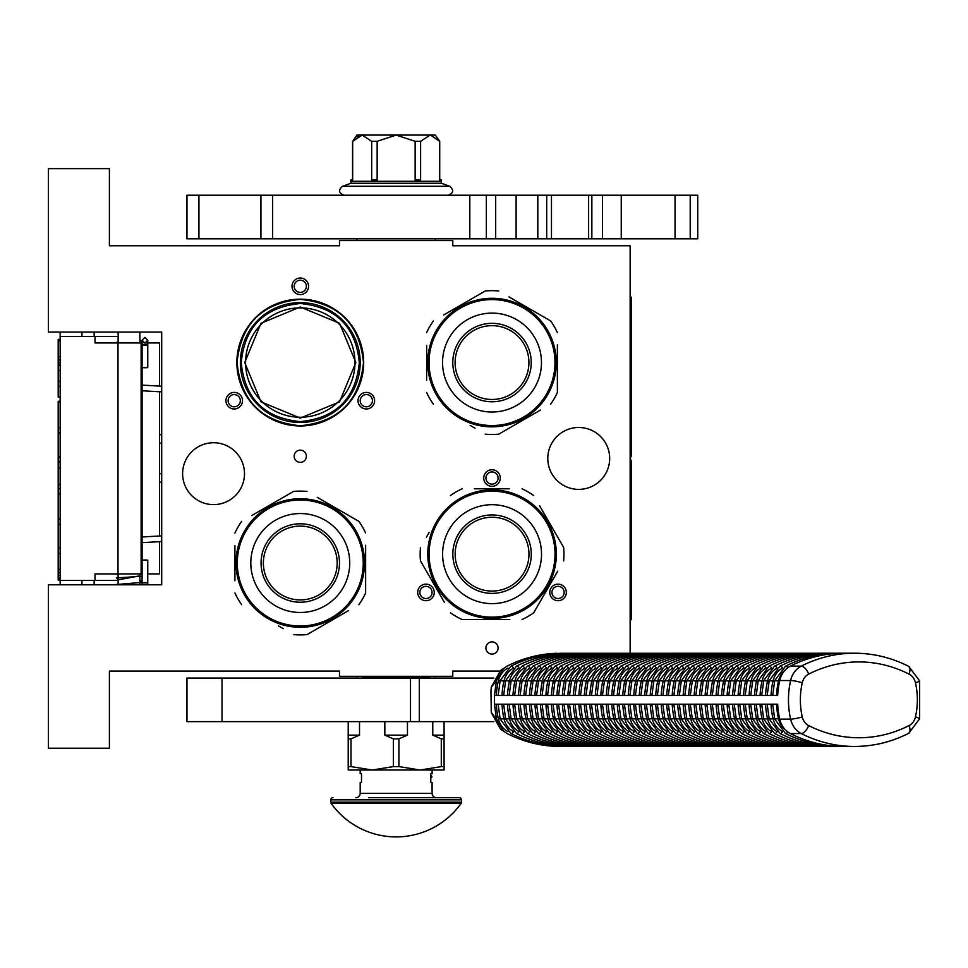 <?xml version="1.0" encoding="UTF-8"?>
<svg xmlns="http://www.w3.org/2000/svg" width="968" height="968" viewBox="0 0 968 968"><rect width="100%" height="100%" fill="white"/><g stroke="black" fill="none" stroke-linecap="round" stroke-linejoin="round"><path stroke-width="1.45" d="M300.274 450.144A6.098 6.098 0 0 0 294.175 456.255A6.098 6.098 0 0 0 300.274 462.353A6.098 6.098 0 0 0 306.372 456.255A6.098 6.098 0 0 0 300.274 450.144M492.01 641.881A6.098 6.098 0 0 0 485.912 647.991A6.098 6.098 0 0 0 492.01 654.09A6.098 6.098 0 0 0 498.109 647.991A6.098 6.098 0 0 0 492.01 641.881M238.37 407.855A8.276 8.276 0 0 0 241.407 396.553A8.276 8.276 0 0 0 230.094 393.516A8.276 8.276 0 0 0 227.056 404.83A8.276 8.276 0 0 0 238.37 407.855M370.454 393.516A8.276 8.276 0 0 0 359.14 396.553A8.276 8.276 0 0 0 362.177 407.855A8.276 8.276 0 0 0 373.491 404.83A8.276 8.276 0 0 0 370.454 393.516M291.997 286.298A8.276 8.276 0 0 0 300.274 294.575A8.276 8.276 0 0 0 308.55 286.298A8.276 8.276 0 0 0 300.274 278.022A8.276 8.276 0 0 0 291.997 286.298M430.107 599.603A8.276 8.276 0 0 0 433.144 588.29A8.276 8.276 0 0 0 421.83 585.253A8.276 8.276 0 0 0 418.793 596.566A8.276 8.276 0 0 0 430.107 599.603M562.19 585.253A8.276 8.276 0 0 0 550.889 588.29A8.276 8.276 0 0 0 553.914 599.603A8.276 8.276 0 0 0 565.227 596.566A8.276 8.276 0 0 0 562.19 585.253M483.734 478.035A8.276 8.276 0 0 0 492.01 486.323A8.276 8.276 0 0 0 500.287 478.035A8.276 8.276 0 0 0 492.01 469.758A8.276 8.276 0 0 0 483.734 478.035M182.613 473.679A30.94 30.94 0 0 0 213.553 504.618A30.94 30.94 0 0 0 244.493 473.679A30.94 30.94 0 0 0 213.553 442.739A30.94 30.94 0 0 0 182.613 473.679M547.791 458.433A30.94 30.94 0 0 0 578.731 489.372A30.94 30.94 0 0 0 609.671 458.433A30.94 30.94 0 0 0 578.731 427.493A30.94 30.94 0 0 0 547.791 458.433M236.87 362.564A63.404 63.404 0 0 1 300.274 299.16A63.404 63.404 0 0 1 363.678 362.564A63.404 63.404 0 0 1 300.274 425.968A63.404 63.404 0 0 1 236.87 362.564M630.144 653.206L630.144 245.775L452.794 245.775L452.794 240.548L339.49 240.548L339.49 245.775L109.408 245.775L109.408 168.638L48.4 168.638L48.4 332.06L161.704 332.06L161.704 584.805L48.4 584.805L48.4 748.216L109.408 748.216L109.408 671.078L339.49 671.078L339.49 676.317L452.794 676.317L452.794 671.078L499.682 671.078M231.183 395.404A6.098 6.098 0 0 1 239.519 397.642A6.098 6.098 0 0 1 237.281 405.967A6.098 6.098 0 0 1 228.944 403.741A6.098 6.098 0 0 1 231.183 395.404M363.266 405.967A6.098 6.098 0 0 1 361.028 397.642A6.098 6.098 0 0 1 369.365 395.404A6.098 6.098 0 0 1 371.603 403.741A6.098 6.098 0 0 1 363.266 405.967M306.372 286.298A6.098 6.098 0 0 1 300.274 292.397A6.098 6.098 0 0 1 294.175 286.298A6.098 6.098 0 0 1 300.274 280.2A6.098 6.098 0 0 1 306.372 286.298M422.919 587.14A6.098 6.098 0 0 1 431.256 589.379A6.098 6.098 0 0 1 429.018 597.716A6.098 6.098 0 0 1 420.681 595.477A6.098 6.098 0 0 1 422.919 587.14M555.003 597.716A6.098 6.098 0 0 1 552.764 589.379A6.098 6.098 0 0 1 561.101 587.14A6.098 6.098 0 0 1 563.34 595.477A6.098 6.098 0 0 1 555.003 597.716M498.109 478.035A6.098 6.098 0 0 1 492.01 484.133A6.098 6.098 0 0 1 485.912 478.035A6.098 6.098 0 0 1 492.01 471.936A6.098 6.098 0 0 1 498.109 478.035M431.22 240.548L399.941 240.548M360.193 362.564A59.919 59.919 0 0 0 300.274 302.645A59.919 59.919 0 0 0 240.354 362.564A59.919 59.919 0 0 0 300.274 422.484A59.919 59.919 0 0 0 360.193 362.564L360.193 361.996M274.138 308.647L269.721 311.018M241.226 362.564C244.722 326.7 264.409 307.013 300.274 303.516C336.138 307.013 355.825 326.7 359.322 362.564C355.825 398.429 336.138 418.103 300.274 421.612C264.409 418.103 244.722 398.429 241.226 362.564M245.582 362.564A54.692 54.692 0 0 0 300.274 417.244A54.692 54.692 0 0 0 354.966 362.564A54.692 54.692 180 0 0 300.274 307.872A54.692 54.692 180 0 0 245.582 362.564M355.837 362.564L339.562 323.276L300.274 307.001L260.985 323.276L244.71 362.564L260.985 401.841L300.274 418.115L339.562 401.841L355.837 362.564M300.274 299.378C338.655 303.117 359.709 324.183 363.46 362.564C359.709 400.934 338.655 422 300.274 425.751C261.892 422 240.838 400.934 237.087 362.564C240.838 324.183 261.892 303.117 300.274 299.378M312.495 421.213L300.274 422.484M288.053 303.904L300.274 302.645M118.12 584.805L118.12 573.903M118.12 342.95L118.12 332.06M139.912 584.805L139.912 573.903M139.912 342.95L139.912 332.06M161.704 481.846A8.712 8.712 0 0 1 159.526 482.354M161.704 435.007A8.712 8.712 0 0 0 159.526 434.511M159.526 541.656L159.526 573.903L147.753 573.903M142.09 573.903L95.021 573.903L95.021 580.449L60.161 580.449L60.161 584.805L60.161 580.014L58.201 580.014L58.201 401.296L60.161 401.296L60.161 397.098L58.201 397.098L58.201 339.332L60.161 339.332L60.161 332.06L60.161 580.449M159.526 535.982L159.526 391.774M159.526 386.099L159.526 342.95L144.087 342.95M94.15 336.416L94.15 332.06M94.15 584.805L94.15 580.449M118.12 336.416L60.161 336.416M118.12 580.449L95.021 580.449M95.021 336.416L95.021 342.95L117.987 342.95L117.987 573.903M141.122 573.903L141.122 342.95L117.987 342.95M60.161 365.287L58.201 365.287M60.161 340.772L58.201 340.772M60.161 356.672L58.201 356.672M60.161 359.987L58.201 359.987M60.161 362.637L58.201 362.637M60.161 364.634L58.201 364.634M60.161 386.498L58.201 386.498M60.161 370.599L58.201 370.599M60.161 381.198L58.201 381.198M60.161 427.59L58.201 427.59M60.161 402.41L58.201 402.41M60.161 432.89L58.201 432.89M60.161 456.751L58.201 456.751M60.161 462.051L58.201 462.051M60.161 468.016L58.201 468.016M60.161 484.581L58.201 484.581M60.161 488.562L58.201 488.562M60.161 519.042L58.201 519.042M60.161 493.861L58.201 493.861M60.161 524.354L58.201 524.354M60.161 548.203L58.201 548.203M60.161 569.414L58.201 569.414M60.161 572.729L58.201 572.729M60.161 575.379L58.201 575.379M60.161 578.029L58.201 578.029M60.161 579.36L58.201 579.36M60.161 553.502L58.201 553.502M58.201 461.603L60.161 461.603M144.922 367.429C148.576 367.537 148.576 367.646 144.922 367.755C141.267 367.646 141.267 367.537 144.922 367.429C148.576 367.537 148.576 367.646 144.922 367.755C141.267 367.646 141.267 367.537 144.922 367.429M142.09 340.675L139.912 340.869M118.12 342.236L112.651 342.95M144.922 560.327C148.576 560.218 148.576 560.109 144.922 560C141.267 560.109 141.267 560.218 144.922 560.327C148.576 560.218 148.576 560.109 144.922 560C141.267 560.109 141.267 560.218 144.922 560.327M142.09 581.429L139.912 581.236M118.12 579.856L139.912 575.803M118.12 574.399L114.66 573.903M112.651 584.805L142.09 582.397M142.09 581.078L139.912 580.897M118.12 579.554L116.341 577.92L142.09 576.275M142.09 574.762L139.912 574.593M363.242 563.013A62.968 62.968 0 0 0 300.274 500.045A62.968 62.968 0 0 0 237.305 563.013A62.968 62.968 0 0 0 300.274 625.981A62.968 62.968 0 0 0 363.242 563.013M364.549 563.013A64.275 64.275 0 0 0 300.274 498.738A64.275 64.275 0 0 0 235.998 563.013A64.275 64.275 0 0 0 300.274 627.288A64.275 64.275 0 0 0 364.549 563.013M234.909 545.746L234.909 580.764M234.909 575.718L234.909 569.075M278.457 625.897L283.285 628.68M343.821 613.349L307.013 634.597A71.898 71.898 0 0 1 293.534 634.597M307.013 634.597L348.649 610.566M365.638 580.28L365.638 592.973A71.898 71.898 0 0 1 358.898 604.649M365.638 592.973L365.638 545.262M365.638 550.308L365.638 556.951M365.638 533.053A71.898 71.898 0 0 0 358.898 521.377L317.262 497.346M322.09 500.129L358.898 521.377M307.013 491.429A71.898 71.898 0 0 0 293.534 491.429L251.898 515.46M256.726 512.677L293.534 491.429M241.649 521.377A71.898 71.898 0 0 0 234.909 533.053M241.649 604.649A71.898 71.898 0 0 1 234.909 592.973M361.33 542.939L360.919 541.717M362.262 546L361.56 543.641M361.294 542.818L360.774 541.293M363.847 553.502L363.544 551.699A64.275 64.275 0 0 0 363.242 550.102L362.891 548.481A64.275 64.275 0 0 0 360.895 541.632M363.569 551.833L363.423 551.01M362.988 548.953A64.275 64.275 0 0 1 363.242 550.102L362.891 548.481M355.595 530.295L355.462 530.065A64.275 64.275 0 0 1 355.595 530.295L355.934 530.875L355.595 530.295M360.423 540.338L360.169 539.696M359.721 538.583A64.275 64.275 0 0 0 358.015 534.784M351.251 523.87A64.275 64.275 0 0 0 350.247 522.587M341.087 513.355L340.252 512.689L341.087 513.355M337.409 510.547L339.32 511.963L337.409 510.547L336.912 511.261M355.934 530.875L356.406 531.686A64.275 64.275 0 0 0 356.272 531.456L355.934 530.875M345.394 517.239A64.275 64.275 0 0 0 344.62 516.476L344.414 516.295M363.557 551.772L363.774 553.103M300.274 599.918A36.905 36.905 0 0 0 337.179 563.013A36.905 36.905 0 0 0 300.274 526.108A36.905 36.905 0 0 0 263.369 563.013A36.905 36.905 0 0 0 300.274 599.918M300.274 602.229A39.216 39.216 0 0 1 261.058 563.013A39.216 39.216 0 0 1 300.274 523.797A39.216 39.216 0 0 1 339.49 563.013A39.216 39.216 0 0 1 300.274 602.229M300.274 612.478A49.465 49.465 0 0 0 349.738 563.013A49.465 49.465 0 0 0 300.274 513.548A49.465 49.465 0 0 0 250.809 563.013A49.465 49.465 0 0 0 300.274 612.478M554.979 362.564A62.968 62.968 0 0 0 492.01 299.596A62.968 62.968 0 0 0 429.042 362.564A62.968 62.968 0 0 0 492.01 425.533A62.968 62.968 0 0 0 554.979 362.564M556.285 362.564A64.275 64.275 0 0 0 492.01 298.289A64.275 64.275 0 0 0 427.735 362.564A64.275 64.275 0 0 0 492.01 426.84A64.275 64.275 0 0 0 556.285 362.564M426.646 345.298L426.646 380.315M426.646 375.257L426.646 368.614M470.194 425.436L475.022 428.231M535.558 412.9L498.75 434.148A71.898 71.898 0 0 1 485.271 434.148M498.75 434.148L540.386 410.105M557.374 379.819L557.374 392.512A71.898 71.898 0 0 1 550.635 404.188M557.374 392.512L557.374 344.802M557.374 349.859L557.374 356.502M557.374 332.605A71.898 71.898 0 0 0 550.635 320.928L508.999 296.898M513.839 299.681L550.635 320.928M498.75 290.981A71.898 71.898 0 0 0 485.271 290.981L443.634 315.011M448.462 312.216L485.271 290.981M433.386 320.928A71.898 71.898 0 0 0 426.646 332.605M433.386 404.188A71.898 71.898 0 0 1 426.646 392.512M553.079 342.49L552.655 341.268M553.539 343.967L553.297 343.192M553.03 342.357L552.51 340.845M553.999 345.552L553.551 344.003M555.293 351.324L555.523 352.642A64.275 64.275 0 0 0 555.487 352.461M555.584 353.054L555.281 351.251A64.275 64.275 0 0 0 554.979 349.654L554.628 348.032A64.275 64.275 0 0 0 552.631 341.184M555.305 351.372L555.16 350.549M554.991 349.702L554.628 348.032M554.979 349.654A64.275 64.275 0 0 0 554.724 348.504M546.375 328.273L546.739 328.854L546.375 328.273A64.275 64.275 0 0 0 536.357 316.028L536.151 315.834M547.331 329.834L547.198 329.616A64.275 64.275 0 0 1 547.331 329.834L547.67 330.427L547.331 329.834M552.159 339.889L551.905 339.248M551.457 338.122A64.275 64.275 0 0 0 549.751 334.323M542.987 323.421A64.275 64.275 0 0 0 541.983 322.138M532.823 312.906L531.989 312.228L532.823 312.906M529.145 310.099L531.069 311.502L529.145 310.099L528.649 310.813M547.67 330.427L548.142 331.238A64.275 64.275 0 0 0 548.009 331.008L547.67 330.427M492.01 399.469A36.905 36.905 0 0 0 528.915 362.564A36.905 36.905 0 0 0 492.01 325.659A36.905 36.905 0 0 0 455.105 362.564A36.905 36.905 0 0 0 492.01 399.469M492.01 401.781A39.216 39.216 0 0 1 452.794 362.564A39.216 39.216 0 0 1 492.01 323.336A39.216 39.216 0 0 1 531.226 362.564A39.216 39.216 0 0 1 492.01 401.781M492.01 412.017A49.465 49.465 0 0 0 541.475 362.564A49.465 49.465 0 0 0 492.01 313.1A49.465 49.465 0 0 0 442.558 362.564A49.465 49.465 0 0 0 492.01 412.017M492.059 617.136A62.968 62.968 0 0 0 555.027 554.168A62.968 62.968 0 0 0 492.059 491.199A62.968 62.968 0 0 0 429.09 554.168A62.968 62.968 0 0 0 492.059 617.136M492.059 618.443A64.275 64.275 0 0 0 556.334 554.168A64.275 64.275 0 0 0 492.059 489.893A64.275 64.275 0 0 0 427.783 554.168A64.275 64.275 0 0 0 492.059 618.443M509.325 488.804L474.308 488.804M479.354 488.804L486.009 488.804M429.187 532.339L426.392 537.179M441.723 597.704L420.475 560.908A71.898 71.898 0 0 1 420.475 547.428M420.475 560.908L444.518 602.544M474.804 619.532L462.111 619.532A71.898 71.898 0 0 1 450.435 612.792M462.111 619.532L509.821 619.532M504.764 619.532L498.121 619.532M522.018 619.532A71.898 71.898 0 0 0 533.695 612.792L557.725 571.156M554.942 575.984L533.695 612.792M563.642 560.908A71.898 71.898 0 0 0 563.642 547.428L539.612 505.792M542.395 510.62L563.642 547.428M533.695 495.543A71.898 71.898 0 0 0 522.018 488.804M450.435 495.543A71.898 71.898 0 0 1 462.111 488.804M512.132 615.224L513.355 614.813M510.656 615.696L511.431 615.454M512.266 615.188L513.778 614.656M509.071 616.144L510.608 615.708M501.569 617.729L503.372 617.439A64.275 64.275 0 0 0 504.969 617.136L506.591 616.773A64.275 64.275 0 0 0 513.439 614.777M503.251 617.463L504.074 617.306M504.921 617.136L506.591 616.773M504.969 617.136A64.275 64.275 0 0 0 506.119 616.882M526.35 608.533L525.769 608.896L526.35 608.533A64.275 64.275 0 0 0 538.595 598.502L538.777 598.309M524.777 609.489L525.007 609.356A64.275 64.275 0 0 1 524.777 609.489L524.196 609.828L524.777 609.489M514.734 614.305L515.375 614.063M541.717 594.981L542.395 594.146L541.717 594.981M544.524 591.303L543.109 593.215L544.524 591.303L543.81 590.795M524.196 609.828L523.385 610.288A64.275 64.275 0 0 0 523.615 610.167L524.196 609.828M503.299 617.451L501.981 617.669M455.154 554.168A36.905 36.905 0 0 0 492.059 591.073A36.905 36.905 0 0 0 528.964 554.168A36.905 36.905 0 0 0 492.059 517.263A36.905 36.905 0 0 0 455.154 554.168M452.842 554.168A39.216 39.216 0 0 1 492.059 514.952A39.216 39.216 0 0 1 531.287 554.168A39.216 39.216 0 0 1 492.059 593.384A39.216 39.216 0 0 1 452.842 554.168M442.606 554.168A49.465 49.465 0 0 0 492.059 603.621A49.465 49.465 0 0 0 541.523 554.168A49.465 49.465 0 0 0 492.059 504.703A49.465 49.465 0 0 0 442.606 554.168M222.035 721.632L222.035 678.06L186.969 678.06L186.969 721.632L493.825 721.632M419.301 721.632L419.301 678.06L493.825 678.06M419.301 678.06L222.035 678.06M356.926 238.806L356.926 240.548M435.358 238.806L435.358 240.548M435.358 676.317L435.358 678.06M356.926 676.317L356.926 678.06M835.832 746.207L839.837 746.401A152.883 132.398 90 0 1 790.384 733.562L801.274 733.562A152.883 132.398 90 0 0 854.502 746.461L560.375 746.401M556.588 653.485L556.588 653.279C539.394 653.872 522.914 658.155 507.135 666.105L503.65 668.416L496.475 680.54L491.284 687.195L490.957 691.128L491.272 712.484L500.516 729.134L503.662 731.264L496.463 719.127L491.272 712.484M561.367 653.533L854.502 653.206A152.883 132.398 90 0 0 801.286 666.105A21.792 18.864 90 0 0 790.614 680.54A76.254 66.042 90 0 0 790.614 719.127A21.792 18.864 90 0 0 801.274 733.562A8.712 3.993 116.9 0 0 808.667 725.589A144.172 124.848 90 0 0 909.061 725.589A8.712 3.993 63.1 0 1 908.637 733.357L919.6 718.849L919.6 680.819L908.637 666.311C891.419 657.635 873.366 653.267 854.502 653.206M503.662 731.264L507.135 733.562C522.901 741.524 539.394 745.796 556.588 746.401L556.588 746.207M503.65 668.416L500.504 670.558L491.284 687.195M496.475 680.54L494.43 695.484L777.679 695.484A76.254 66.042 90 0 1 779.724 680.54A21.792 18.864 -90 0 1 790.384 666.105L801.286 666.105A8.712 3.993 -116.9 0 1 808.679 674.091A13.068 11.326 90 0 0 802.278 682.742A67.542 58.491 90 0 0 802.266 716.925A13.068 11.326 90 0 0 808.667 725.589M496.318 695.484A74.076 64.154 -90 0 1 498.302 681.097A19.614 16.976 -90 0 1 507.897 668.101A150.706 130.511 -90 0 1 507.97 668.065M513.512 668.017A3.231 1.476 -116.9 0 0 510.947 666.178C526.798 658.18 543.387 653.884 560.702 653.279L839.837 653.267A152.883 132.398 90 0 0 790.384 666.105M837.32 653.267L839.837 653.267M830.411 746.159L834.9 746.401M824.918 746.159L829.407 746.401M819.424 746.159L823.925 746.401M813.931 746.159L818.432 746.401M808.437 746.159L812.938 746.401M802.956 746.159L807.445 746.401M797.463 746.159L801.952 746.401M791.969 746.159L796.47 746.401M786.476 746.159L790.977 746.401M780.995 746.159L785.484 746.401M775.501 746.159L779.99 746.401M770.008 746.159L774.509 746.401M764.514 746.159L769.015 746.401M759.021 746.159L763.522 746.401M753.54 746.159L758.029 746.401M748.046 746.159L752.535 746.401M742.553 746.159L747.054 746.401M737.059 746.159L741.561 746.401M731.578 746.159L736.067 746.401M726.085 746.159L730.574 746.401M720.591 746.159L725.092 746.401M715.098 746.159L719.599 746.401M709.605 746.159L714.106 746.401M704.123 746.159L708.612 746.401M698.63 746.159L703.119 746.401M693.136 746.159L697.638 746.401M687.643 746.159L692.144 746.401M682.162 746.159L686.651 746.401M676.668 746.159L681.157 746.401M671.175 746.159L675.676 746.401M665.681 746.159L670.183 746.401M660.2 746.159L664.689 746.401M654.707 746.159L659.196 746.401M649.213 746.159L653.715 746.401M643.72 746.159L648.221 746.401M638.227 746.159L642.728 746.401M632.745 746.159L637.234 746.401M627.252 746.159L631.741 746.401M621.759 746.159L626.26 746.401M616.265 746.159L620.766 746.401M610.784 746.159L615.273 746.401M605.29 746.159L609.779 746.401M599.797 746.159L604.298 746.401M594.304 746.159L598.805 746.401M588.81 746.159L593.311 746.401M583.329 746.159L587.818 746.401M577.836 746.159L582.325 746.401M572.342 746.159L576.843 746.401M566.849 746.159L571.35 746.401M561.367 746.159L565.856 746.401M507.97 731.614A150.706 130.511 -90 0 1 507.897 731.59A19.614 16.976 -90 0 1 498.302 718.595A74.076 64.154 -90 0 1 496.318 704.196M494.43 695.484L494.43 704.196L496.463 719.127M498.568 695.484L501.981 695.484A74.076 64.154 90 0 1 503.965 681.097L500.166 680.649L498.133 695.484M566.849 653.533L566.195 653.279C548.88 653.884 532.291 658.18 516.44 666.178L505.659 680.649L503.626 695.484M572.342 653.533L571.689 653.279C554.361 653.884 537.784 658.18 521.921 666.178L511.152 680.649L509.12 695.484M577.836 653.533L577.17 653.279C559.855 653.884 543.266 658.18 527.415 666.178L516.634 680.649L514.613 695.484M583.329 653.533L582.663 653.279C565.348 653.884 548.759 658.18 532.908 666.178L522.127 680.649L520.094 695.484M588.81 653.533L588.157 653.279C570.842 653.884 554.253 658.18 538.402 666.178L527.62 680.649L525.588 695.484M594.304 653.533L593.65 653.279C576.323 653.884 559.746 658.18 543.895 666.178L533.114 680.649L531.081 695.484M599.797 653.533L599.131 653.279C581.816 653.884 565.227 658.18 549.376 666.178L538.607 680.649L536.574 695.484M605.29 653.533L604.625 653.279C587.31 653.884 570.721 658.18 554.87 666.178L544.089 680.649L542.068 695.484M610.784 653.533L610.118 653.279C592.803 653.884 576.214 658.18 560.363 666.178L549.582 680.649L547.549 695.484M616.265 653.533L615.612 653.279C598.297 653.884 581.707 658.18 565.856 666.178L555.075 680.649L553.043 695.484M621.759 653.533L621.105 653.279C603.778 653.884 587.201 658.18 571.338 666.178L560.569 680.649L558.536 695.484M627.252 653.533L626.586 653.279C609.271 653.884 592.682 658.18 576.831 666.178L566.05 680.649L564.029 695.484M632.745 653.533L632.08 653.279C614.765 653.884 598.176 658.18 582.325 666.178L571.543 680.649L569.511 695.484M638.227 653.533L637.573 653.279C620.258 653.884 603.669 658.18 587.818 666.178L577.037 680.649L575.004 695.484M643.72 653.533L643.067 653.279C625.739 653.884 609.162 658.18 593.299 666.178L582.53 680.649L580.497 695.484M649.213 653.533L648.548 653.279C631.233 653.884 614.644 658.18 598.793 666.178L588.024 680.649L585.991 695.484M654.707 653.533L654.041 653.279C636.726 653.884 620.137 658.18 604.286 666.178L593.505 680.649L591.472 695.484M660.2 653.533L659.535 653.279C642.22 653.884 625.63 658.18 609.779 666.178L598.998 680.649L596.966 695.484M665.681 653.533L665.028 653.279C647.701 653.884 631.124 658.18 615.273 666.178L604.492 680.649L602.459 695.484M671.175 653.533L670.521 653.279C653.194 653.884 636.617 658.18 620.754 666.178L609.985 680.649L607.952 695.484M676.668 653.533L676.003 653.279C658.688 653.884 642.099 658.18 626.248 666.178L615.466 680.649L613.446 695.484M682.162 653.533L681.496 653.279C664.181 653.884 647.592 658.18 631.741 666.178L620.96 680.649L618.927 695.484M687.643 653.533L686.99 653.279C669.675 653.884 653.085 658.18 637.234 666.178L626.453 680.649L624.42 695.484M693.136 653.533L692.483 653.279C675.156 653.884 658.579 658.18 642.716 666.178L631.947 680.649L629.914 695.484M698.63 653.533L697.964 653.279C680.649 653.884 664.06 658.18 648.209 666.178L637.44 680.649L635.407 695.484M704.123 653.533L703.458 653.279C686.143 653.884 669.553 658.18 653.702 666.178L642.921 680.649L640.889 695.484M709.617 653.533L708.951 653.279C691.636 653.884 675.047 658.18 659.196 666.178L648.415 680.649L646.382 695.484M715.098 653.533L714.445 653.279C697.117 653.884 680.54 658.18 664.689 666.178L653.908 680.649L651.875 695.484M720.591 653.533L719.926 653.279C702.611 653.884 686.022 658.18 670.171 666.178L659.402 680.649L657.369 695.484M726.085 653.533L725.419 653.279C708.104 653.884 691.515 658.18 675.664 666.178L664.883 680.649L662.862 695.484M731.578 653.533L730.913 653.279C713.597 653.884 697.008 658.18 681.157 666.178L670.376 680.649L668.344 695.484M737.059 653.533L736.406 653.279C719.091 653.884 702.502 658.18 686.651 666.178L675.87 680.649L673.837 695.484M742.553 653.533L741.899 653.279C724.572 653.884 707.995 658.18 692.132 666.178L681.363 680.649L679.33 695.484M748.046 653.533L747.381 653.279C730.066 653.884 713.476 658.18 697.625 666.178L686.844 680.649L684.824 695.484M753.54 653.533L752.874 653.279C735.559 653.884 718.97 658.18 703.119 666.178L692.338 680.649L690.305 695.484M759.021 653.533L758.367 653.279C741.052 653.884 724.463 658.18 708.612 666.178L697.831 680.649L695.798 695.484M764.514 653.533L763.861 653.279C746.534 653.884 729.957 658.18 714.106 666.178L703.325 680.649L701.292 695.484M770.008 653.533L769.342 653.279C752.027 653.884 735.438 658.18 719.587 666.178L708.818 680.649L706.785 695.484M775.501 653.533L774.836 653.279C757.52 653.884 740.931 658.18 725.08 666.178L714.299 680.649L712.279 695.484M780.995 653.533L780.329 653.279C763.014 653.884 746.425 658.18 730.574 666.178L719.793 680.649L717.76 695.484M786.476 653.533L785.822 653.279C768.507 653.884 751.918 658.18 736.067 666.178L725.286 680.649L723.253 695.484M791.969 653.533L791.316 653.279C773.989 653.884 757.412 658.18 741.548 666.178L730.779 680.649L728.747 695.484M797.463 653.533L796.797 653.279C779.482 653.884 762.893 658.18 747.042 666.178L736.261 680.649L734.24 695.484M802.956 653.533L802.29 653.279C784.975 653.884 768.386 658.18 752.535 666.178L741.754 680.649L739.721 695.484M808.437 653.533L807.784 653.279C790.469 653.884 773.88 658.18 758.029 666.178L747.248 680.649L745.215 695.484M813.931 653.533L813.277 653.279C795.95 653.884 779.373 658.18 763.51 666.178L752.741 680.649L750.708 695.484M819.424 653.533L818.759 653.279C801.443 653.884 784.854 658.18 769.003 666.178L758.234 680.649L756.202 695.484M824.918 653.533L824.252 653.279C806.937 653.884 790.348 658.18 774.497 666.178L763.716 680.649L761.683 695.484M830.411 653.533L829.745 653.279C812.43 653.884 795.841 658.18 779.99 666.178L769.209 680.649L767.176 695.484M835.82 653.473L835.239 653.279C817.912 653.884 801.335 658.18 785.484 666.178L774.702 680.649L772.67 695.484M790.384 733.562A21.792 18.864 -90 0 1 779.712 719.127L790.614 719.127A8.712 1.101 167.2 0 0 802.266 716.925M494.43 704.196L777.679 704.196A76.254 66.042 90 0 0 779.712 719.127M498.568 704.196L501.981 704.196A74.076 64.154 90 0 0 503.965 718.595A19.614 16.976 90 0 0 513.113 731.348M513.113 668.344A19.614 16.976 90 0 0 503.965 681.097L505.562 681.097M785.363 669.856A19.614 16.976 90 0 0 778.49 681.097A74.076 64.154 90 0 0 776.517 695.484L777.679 695.484M773.105 695.484L776.517 695.484M777.679 704.196L773.105 704.196M776.517 704.196A74.076 64.154 90 0 0 778.49 718.595A19.614 16.976 90 0 0 785.399 729.872M762.119 695.484L765.531 695.484A74.076 64.154 90 0 1 767.515 681.097L763.716 680.649M767.612 695.484L771.024 695.484A74.076 64.154 90 0 1 773.009 681.097L769.209 680.649M756.625 695.484L760.049 695.484A74.076 64.154 90 0 1 762.022 681.097L758.234 680.649M751.144 695.484L754.556 695.484A74.076 64.154 90 0 1 756.528 681.097L752.741 680.649M745.65 695.484L749.063 695.484A74.076 64.154 90 0 1 751.047 681.097L747.248 680.649M740.157 695.484L743.569 695.484A74.076 64.154 90 0 1 745.554 681.097L741.754 680.649M734.664 695.484L738.088 695.484A74.076 64.154 90 0 1 740.06 681.097L736.261 680.649M729.17 695.484L732.595 695.484A74.076 64.154 90 0 1 734.567 681.097L730.779 680.649M723.689 695.484L727.101 695.484A74.076 64.154 90 0 1 729.073 681.097L725.286 680.649M718.195 695.484L721.608 695.484A74.076 64.154 90 0 1 723.592 681.097L719.793 680.649M712.702 695.484L716.114 695.484A74.076 64.154 90 0 1 718.099 681.097L714.299 680.649M707.209 695.484L710.633 695.484A74.076 64.154 90 0 1 712.605 681.097L708.818 680.649M701.727 695.484L705.14 695.484A74.076 64.154 90 0 1 707.112 681.097L703.325 680.649M696.234 695.484L699.646 695.484A74.076 64.154 90 0 1 701.631 681.097L697.831 680.649M690.741 695.484L694.153 695.484A74.076 64.154 90 0 1 696.137 681.097L692.338 680.649M685.247 695.484L688.671 695.484A74.076 64.154 90 0 1 690.644 681.097L686.844 680.649M679.766 695.484L683.178 695.484A74.076 64.154 90 0 1 685.15 681.097L681.363 680.649M674.273 695.484L677.685 695.484A74.076 64.154 90 0 1 679.657 681.097L675.87 680.649M668.779 695.484L672.191 695.484A74.076 64.154 90 0 1 674.176 681.097L670.376 680.649M663.286 695.484L666.698 695.484A74.076 64.154 90 0 1 668.682 681.097L664.883 680.649M657.792 695.484L661.217 695.484A74.076 64.154 90 0 1 663.189 681.097L659.402 680.649M652.311 695.484L655.723 695.484A74.076 64.154 90 0 1 657.695 681.097L653.908 680.649M646.818 695.484L650.23 695.484A74.076 64.154 90 0 1 652.214 681.097L648.415 680.649M641.324 695.484L644.736 695.484A74.076 64.154 90 0 1 646.721 681.097L642.921 680.649M635.831 695.484L639.255 695.484A74.076 64.154 90 0 1 641.227 681.097L637.44 680.649M630.35 695.484L633.762 695.484A74.076 64.154 90 0 1 635.734 681.097L631.947 680.649M624.856 695.484L628.268 695.484A74.076 64.154 90 0 1 630.241 681.097L626.453 680.649M619.363 695.484L622.775 695.484A74.076 64.154 90 0 1 624.759 681.097L620.96 680.649M613.869 695.484L617.281 695.484A74.076 64.154 90 0 1 619.266 681.097L615.466 680.649M608.376 695.484L611.8 695.484A74.076 64.154 90 0 1 613.773 681.097L609.985 680.649M602.895 695.484L606.307 695.484A74.076 64.154 90 0 1 608.279 681.097L604.492 680.649M597.401 695.484L600.813 695.484A74.076 64.154 90 0 1 602.798 681.097L598.998 680.649M591.908 695.484L595.32 695.484A74.076 64.154 90 0 1 597.304 681.097L593.505 680.649M586.414 695.484L589.839 695.484A74.076 64.154 90 0 1 591.811 681.097L588.024 680.649M580.933 695.484L584.345 695.484A74.076 64.154 90 0 1 586.318 681.097L582.53 680.649M575.44 695.484L578.852 695.484A74.076 64.154 90 0 1 580.836 681.097L577.037 680.649M569.946 695.484L573.359 695.484A74.076 64.154 90 0 1 575.343 681.097L571.543 680.649M564.453 695.484L567.877 695.484A74.076 64.154 90 0 1 569.849 681.097L566.05 680.649M558.959 695.484L562.384 695.484A74.076 64.154 90 0 1 564.356 681.097L560.569 680.649M553.478 695.484L556.89 695.484A74.076 64.154 90 0 1 558.863 681.097L555.075 680.649M547.985 695.484L551.397 695.484A74.076 64.154 90 0 1 553.381 681.097L549.582 680.649M542.491 695.484L545.904 695.484A74.076 64.154 90 0 1 547.888 681.097L544.089 680.649M536.998 695.484L540.422 695.484A74.076 64.154 90 0 1 542.395 681.097L538.607 680.649M531.517 695.484L534.929 695.484A74.076 64.154 90 0 1 536.901 681.097L533.114 680.649M526.023 695.484L529.436 695.484A74.076 64.154 90 0 1 531.42 681.097L527.62 680.649M520.53 695.484L523.942 695.484A74.076 64.154 90 0 1 525.926 681.097L522.127 680.649M515.036 695.484L518.461 695.484A74.076 64.154 90 0 1 520.433 681.097L516.634 680.649M509.555 695.484L512.967 695.484A74.076 64.154 90 0 1 514.94 681.097L511.152 680.649M504.062 695.484L507.474 695.484A74.076 64.154 90 0 1 509.446 681.097L505.659 680.649M504.062 704.196L504.425 704.196A74.076 64.154 90 0 0 504.425 704.208L507.474 704.196A74.076 64.154 90 0 0 509.446 718.595A19.614 16.976 90 0 0 518.606 731.348M509.555 704.196L509.918 704.196A74.076 64.154 90 0 0 509.918 704.208L512.967 704.196A74.076 64.154 90 0 0 514.94 718.595A19.614 16.976 90 0 0 524.087 731.348M515.036 704.196L515.399 704.196A74.076 64.154 90 0 0 515.399 704.208L518.461 704.196A74.076 64.154 90 0 0 520.433 718.595A19.614 16.976 90 0 0 529.581 731.348M520.53 704.196L520.893 704.196A74.076 64.154 90 0 0 520.893 704.208L523.942 704.196A74.076 64.154 90 0 0 525.926 718.595A19.614 16.976 90 0 0 535.074 731.348M526.023 704.196L526.386 704.196A74.076 64.154 90 0 0 526.386 704.208L529.436 704.196A74.076 64.154 90 0 0 531.42 718.595A19.614 16.976 90 0 0 540.567 731.348M531.517 704.196L531.88 704.196A74.076 64.154 90 0 0 531.88 704.208L534.929 704.196A74.076 64.154 90 0 0 536.901 718.595A19.614 16.976 90 0 0 546.049 731.348M536.998 704.196L537.373 704.196A74.076 64.154 90 0 0 537.373 704.208L540.422 704.196A74.076 64.154 90 0 0 542.395 718.595A19.614 16.976 90 0 0 551.542 731.348M542.491 704.196L542.854 704.196A74.076 64.154 90 0 0 542.854 704.208L545.904 704.196A74.076 64.154 90 0 0 547.888 718.595A19.614 16.976 90 0 0 557.036 731.348M547.985 704.196L548.348 704.196A74.076 64.154 90 0 0 548.348 704.208L551.397 704.196A74.076 64.154 90 0 0 553.381 718.595A19.614 16.976 90 0 0 562.529 731.348M553.478 704.196L553.841 704.196A74.076 64.154 90 0 0 553.841 704.208L556.89 704.196A74.076 64.154 90 0 0 558.863 718.595A19.614 16.976 90 0 0 568.022 731.348M558.972 704.196L559.335 704.196A74.076 64.154 90 0 0 559.335 704.208L562.384 704.196A74.076 64.154 90 0 0 564.356 718.595A19.614 16.976 90 0 0 573.504 731.348M564.453 704.196L564.816 704.196A74.076 64.154 90 0 0 564.816 704.208L567.877 704.196A74.076 64.154 90 0 0 569.849 718.595A19.614 16.976 90 0 0 578.997 731.348M569.946 704.196L570.309 704.196A74.076 64.154 90 0 0 570.309 704.208L573.359 704.196A74.076 64.154 90 0 0 575.343 718.595A19.614 16.976 90 0 0 584.49 731.348M575.44 704.196L575.803 704.196A74.076 64.154 90 0 0 575.803 704.208L578.852 704.196A74.076 64.154 90 0 0 580.836 718.595A19.614 16.976 90 0 0 589.984 731.348M580.933 704.196L581.296 704.196A74.076 64.154 90 0 0 581.296 704.208L584.345 704.196A74.076 64.154 90 0 0 586.318 718.595A19.614 16.976 90 0 0 595.465 731.348M586.414 704.196L586.789 704.196A74.076 64.154 90 0 0 586.789 704.208L589.839 704.196A74.076 64.154 90 0 0 591.811 718.595A19.614 16.976 90 0 0 600.959 731.348M591.908 704.196L592.271 704.196A74.076 64.154 90 0 0 592.271 704.208L595.32 704.196A74.076 64.154 90 0 0 597.304 718.595A19.614 16.976 90 0 0 606.452 731.348M597.401 704.196L597.764 704.196A74.076 64.154 90 0 0 597.764 704.208L600.813 704.196A74.076 64.154 90 0 0 602.798 718.595A19.614 16.976 90 0 0 611.945 731.348M602.895 704.196L603.258 704.196A74.076 64.154 90 0 0 603.258 704.208L606.307 704.196A74.076 64.154 90 0 0 608.279 718.595A19.614 16.976 90 0 0 617.439 731.348M608.388 704.196L608.751 704.196A74.076 64.154 90 0 0 608.751 704.208L611.8 704.196A74.076 64.154 90 0 0 613.773 718.595A19.614 16.976 90 0 0 622.92 731.348M613.869 704.196L614.232 704.196A74.076 64.154 90 0 0 614.232 704.208L617.281 704.196A74.076 64.154 90 0 0 619.266 718.595A19.614 16.976 90 0 0 628.413 731.348M619.363 704.196L619.726 704.196A74.076 64.154 90 0 0 619.726 704.208L622.775 704.196A74.076 64.154 90 0 0 624.759 718.595A19.614 16.976 90 0 0 633.907 731.348M624.856 704.196L625.219 704.196A74.076 64.154 90 0 0 625.219 704.208L628.268 704.196A74.076 64.154 90 0 0 630.241 718.595A19.614 16.976 90 0 0 639.4 731.348M630.35 704.196L630.712 704.196A74.076 64.154 90 0 0 630.712 704.208L633.762 704.196A74.076 64.154 90 0 0 635.734 718.595A19.614 16.976 90 0 0 644.882 731.348M635.831 704.196L636.194 704.196A74.076 64.154 90 0 0 636.194 704.208L639.255 704.196A74.076 64.154 90 0 0 641.227 718.595A19.614 16.976 90 0 0 650.375 731.348M641.324 704.196L641.687 704.196A74.076 64.154 90 0 0 641.687 704.208L644.736 704.196A74.076 64.154 90 0 0 646.721 718.595A19.614 16.976 90 0 0 655.868 731.348M646.818 704.196L647.181 704.196A74.076 64.154 90 0 0 647.181 704.208L650.23 704.196A74.076 64.154 90 0 0 652.214 718.595A19.614 16.976 90 0 0 661.362 731.348M652.311 704.196L652.674 704.196A74.076 64.154 90 0 0 652.674 704.208L655.723 704.196A74.076 64.154 90 0 0 657.695 718.595A19.614 16.976 90 0 0 666.843 731.348M657.792 704.196L658.167 704.196A74.076 64.154 90 0 0 658.167 704.208L661.217 704.196A74.076 64.154 90 0 0 663.189 718.595A19.614 16.976 90 0 0 672.337 731.348M663.286 704.196L663.649 704.196A74.076 64.154 90 0 0 663.649 704.208L666.698 704.196A74.076 64.154 90 0 0 668.682 718.595A19.614 16.976 90 0 0 677.83 731.348M668.779 704.196L669.142 704.196A74.076 64.154 90 0 0 669.142 704.208L672.191 704.196A74.076 64.154 90 0 0 674.176 718.595A19.614 16.976 90 0 0 683.323 731.348M674.273 704.196L674.635 704.196A74.076 64.154 90 0 0 674.635 704.208L677.685 704.196A74.076 64.154 90 0 0 679.657 718.595A19.614 16.976 90 0 0 688.817 731.348M679.766 704.196L680.129 704.196A74.076 64.154 90 0 0 680.129 704.208L683.178 704.196A74.076 64.154 90 0 0 685.15 718.595A19.614 16.976 90 0 0 694.298 731.348M685.247 704.196L685.61 704.196A74.076 64.154 90 0 0 685.61 704.208L688.671 704.196A74.076 64.154 90 0 0 690.644 718.595A19.614 16.976 90 0 0 699.791 731.348M690.741 704.196L691.104 704.196A74.076 64.154 90 0 0 691.104 704.208L694.153 704.196A74.076 64.154 90 0 0 696.137 718.595A19.614 16.976 90 0 0 705.285 731.348M696.234 704.196L696.597 704.196A74.076 64.154 90 0 0 696.597 704.208L699.646 704.196A74.076 64.154 90 0 0 701.631 718.595A19.614 16.976 90 0 0 710.778 731.348M701.727 704.196L702.09 704.196A74.076 64.154 90 0 0 702.09 704.208L705.14 704.196A74.076 64.154 90 0 0 707.112 718.595A19.614 16.976 90 0 0 716.26 731.348M707.209 704.196L707.584 704.196A74.076 64.154 90 0 0 707.584 704.208L710.633 704.196A74.076 64.154 90 0 0 712.605 718.595A19.614 16.976 90 0 0 721.753 731.348M712.702 704.196L713.065 704.196A74.076 64.154 90 0 0 713.065 704.208L716.114 704.196A74.076 64.154 90 0 0 718.099 718.595A19.614 16.976 90 0 0 727.246 731.348M718.195 704.196L718.558 704.196A74.076 64.154 90 0 0 718.558 704.208L721.608 704.196A74.076 64.154 90 0 0 723.592 718.595A19.614 16.976 90 0 0 732.74 731.348M723.689 704.196L724.052 704.196A74.076 64.154 90 0 0 724.052 704.208L727.101 704.196A74.076 64.154 90 0 0 729.073 718.595A19.614 16.976 90 0 0 738.233 731.348M729.182 704.196L729.545 704.196A74.076 64.154 90 0 0 729.545 704.208L732.595 704.196A74.076 64.154 90 0 0 734.567 718.595A19.614 16.976 90 0 0 743.714 731.348M734.664 704.196L735.027 704.196A74.076 64.154 90 0 0 735.027 704.208L738.088 704.196A74.076 64.154 90 0 0 740.06 718.595A19.614 16.976 90 0 0 749.208 731.348M740.157 704.196L740.52 704.196A74.076 64.154 90 0 0 740.52 704.208L743.569 704.196A74.076 64.154 90 0 0 745.554 718.595A19.614 16.976 90 0 0 754.701 731.348M745.65 704.196L746.013 704.196A74.076 64.154 90 0 0 746.013 704.208L749.063 704.196A74.076 64.154 90 0 0 751.047 718.595A19.614 16.976 90 0 0 760.195 731.348M751.144 704.196L751.507 704.196A74.076 64.154 90 0 0 751.507 704.208L754.556 704.196A74.076 64.154 90 0 0 756.528 718.595A19.614 16.976 90 0 0 765.676 731.348M756.625 704.196L757 704.196A74.076 64.154 90 0 0 757 704.208L760.049 704.196A74.076 64.154 90 0 0 762.022 718.595A19.614 16.976 90 0 0 771.169 731.348M762.119 704.196L762.481 704.196A74.076 64.154 90 0 0 762.481 704.208L765.531 704.196A74.076 64.154 90 0 0 767.515 718.595A19.614 16.976 90 0 0 776.663 731.348M767.612 704.196L767.975 704.196A74.076 64.154 90 0 0 767.975 704.208L771.024 704.196A74.076 64.154 90 0 0 773.009 718.595A19.614 16.976 90 0 0 782.156 731.348M518.606 668.344A19.614 16.976 90 0 0 509.446 681.097L511.043 681.097M524.087 668.344A19.614 16.976 90 0 0 514.94 681.097L516.537 681.097M529.581 668.344A19.614 16.976 90 0 0 520.433 681.097L522.03 681.097M535.074 668.344A19.614 16.976 90 0 0 525.926 681.097L527.524 681.097M540.567 668.344A19.614 16.976 90 0 0 531.42 681.097L533.017 681.097M546.049 668.344A19.614 16.976 90 0 0 536.901 681.097L538.498 681.097M551.542 668.344A19.614 16.976 90 0 0 542.395 681.097L543.992 681.097M557.036 668.344A19.614 16.976 90 0 0 547.888 681.097L549.485 681.097M562.529 668.344A19.614 16.976 90 0 0 553.381 681.097L554.979 681.097M568.022 668.344A19.614 16.976 90 0 0 558.863 681.097L560.46 681.097M573.504 668.344A19.614 16.976 90 0 0 564.356 681.097L565.953 681.097M578.997 668.344A19.614 16.976 90 0 0 569.849 681.097L571.447 681.097M584.49 668.344A19.614 16.976 90 0 0 575.343 681.097L576.94 681.097M589.984 668.344A19.614 16.976 90 0 0 580.836 681.097L582.421 681.097M595.465 668.344A19.614 16.976 90 0 0 586.318 681.097L587.915 681.097M600.959 668.344A19.614 16.976 90 0 0 591.811 681.097L593.408 681.097M606.452 668.344A19.614 16.976 90 0 0 597.304 681.097L598.902 681.097M611.945 668.344A19.614 16.976 90 0 0 602.798 681.097L604.395 681.097M617.439 668.344A19.614 16.976 90 0 0 608.279 681.097L609.876 681.097M622.92 668.344A19.614 16.976 90 0 0 613.773 681.097L615.37 681.097M628.413 668.344A19.614 16.976 90 0 0 619.266 681.097L620.863 681.097M633.907 668.344A19.614 16.976 90 0 0 624.759 681.097L626.356 681.097M639.4 668.344A19.614 16.976 90 0 0 630.241 681.097L631.838 681.097M644.882 668.344A19.614 16.976 90 0 0 635.734 681.097L637.331 681.097M650.375 668.344A19.614 16.976 90 0 0 641.227 681.097L642.825 681.097M655.868 668.344A19.614 16.976 90 0 0 646.721 681.097L648.318 681.097M661.362 668.344A19.614 16.976 90 0 0 652.214 681.097L653.811 681.097M666.843 668.344A19.614 16.976 90 0 0 657.695 681.097L659.293 681.097M672.337 668.344A19.614 16.976 90 0 0 663.189 681.097L664.786 681.097M677.83 668.344A19.614 16.976 90 0 0 668.682 681.097L670.279 681.097M683.323 668.344A19.614 16.976 90 0 0 674.176 681.097L675.773 681.097M688.817 668.344A19.614 16.976 90 0 0 679.657 681.097L681.254 681.097M694.298 668.344A19.614 16.976 90 0 0 685.15 681.097L686.748 681.097M699.791 668.344A19.614 16.976 90 0 0 690.644 681.097L692.241 681.097M705.285 668.344A19.614 16.976 90 0 0 696.137 681.097L697.734 681.097M710.778 668.344A19.614 16.976 90 0 0 701.631 681.097L703.228 681.097M716.26 668.344A19.614 16.976 90 0 0 707.112 681.097L708.709 681.097M721.753 668.344A19.614 16.976 90 0 0 712.605 681.097L714.202 681.097M727.246 668.344A19.614 16.976 90 0 0 718.099 681.097L719.696 681.097M732.74 668.344A19.614 16.976 90 0 0 723.592 681.097L725.189 681.097M738.233 668.344A19.614 16.976 90 0 0 729.073 681.097L730.671 681.097M743.714 668.344A19.614 16.976 90 0 0 734.567 681.097L736.164 681.097M749.208 668.344A19.614 16.976 90 0 0 740.06 681.097L741.657 681.097M754.701 668.344A19.614 16.976 90 0 0 745.554 681.097L747.151 681.097M760.195 668.344A19.614 16.976 90 0 0 751.047 681.097L752.632 681.097M765.676 668.344A19.614 16.976 90 0 0 756.528 681.097L758.125 681.097M771.169 668.344A19.614 16.976 90 0 0 762.022 681.097L763.619 681.097M776.663 668.344A19.614 16.976 90 0 0 767.515 681.097L769.112 681.097M782.156 668.344A19.614 16.976 90 0 0 773.009 681.097L774.606 681.097M359.515 721.632L359.515 735.135L350.985 738.85L350.985 766.608L348.214 766.608L348.214 770.008L372.172 770.008L350.985 766.608M384.828 721.632L384.828 735.135L393.359 738.85L393.359 766.608L372.172 770.008L420.112 770.008L398.925 766.608L398.925 738.85L407.455 735.135L407.455 721.632M432.769 721.632L432.769 735.135L441.299 738.85L441.299 766.608L420.112 770.008L434.705 770.008L432.091 770.008L432.091 773.71L430.784 773.71L430.784 782.422L432.091 782.422L432.091 793.312A4.356 4.356 -49.7 0 0 436.447 797.668M444.082 721.632L444.082 766.608L441.299 766.608M420.112 770.008L444.082 770.008L444.082 766.608M348.214 721.632L348.214 766.608M348.214 735.135L359.515 735.135M348.214 738.85L350.985 738.85M393.359 766.608L398.925 766.608M393.359 738.85L398.925 738.85M384.828 735.135L407.455 735.135M441.299 738.85L444.082 738.85M432.769 735.135L444.082 735.135M430.784 777.485L430.784 781.539M331.177 803.404A79.751 79.751 0 0 0 461.107 803.404L331.177 803.404A2.178 2.178 68.4 0 1 330.778 802.133L330.778 799.858L461.506 799.858L461.506 802.133A2.178 2.178 -68.3 0 1 461.107 803.404M368.554 797.668L459.328 797.668A2.178 2.178 -138.6 0 1 461.506 799.858M332.956 797.668A2.178 2.178 138.6 0 0 330.778 799.858M459.328 797.668L427.106 797.668M420.269 797.668L416.7 797.668M398.054 797.668L394.23 797.668M382.917 797.668L372.014 797.668M432.091 793.312L360.193 793.312A4.356 4.356 49.7 0 1 355.837 797.668M360.193 793.312L360.193 782.422L361.5 782.422L361.5 773.71L360.193 773.71L360.193 770.008M430.784 776.542L430.784 774.654M428.388 678.06L429.695 676.753L362.589 676.753L363.895 678.06M272.637 195.221L272.637 238.806L186.969 238.806L186.969 195.221L546.702 195.221L546.702 238.806L588.629 238.806L588.629 195.221L675.035 195.221L675.035 238.806L697.734 238.806L697.734 195.221L690.208 195.221L690.208 238.806M486.347 195.221L486.347 238.806L546.702 238.806M486.347 238.806L272.637 238.806M621.25 195.221L621.25 238.806L675.035 238.806M621.25 238.806L588.629 238.806M675.035 195.221L690.208 195.221M551.47 238.806L551.47 195.221L588.629 195.221M546.702 195.221L551.47 195.221M435.358 135.084L439.714 141.316L439.605 179.975L441.432 179.975L441.432 181.282L350.864 181.282L350.852 179.975L352.679 179.975L352.679 141.316L362.177 135.084L435.358 135.084M430.603 135.109L439.605 141.316M388.87 181.282L403.414 181.282M436.447 195.221L396.142 195.221M342.527 186.279L449.757 186.279L441.42 183.242L350.864 183.242L342.527 186.279C338.171 190.115 338.703 193.104 344.112 195.221M352.679 141.316L356.926 135.084L362.177 135.084L371.676 141.316L377.145 141.316L396.142 135.084L415.139 141.316L420.608 141.316L430.107 135.084M377.145 141.316L377.145 179.975L373.503 179.975L373.503 181.282M420.608 141.316L420.608 179.975L415.139 179.975L415.139 141.316M418.781 179.975L418.781 181.282M373.503 179.975L371.676 179.975L371.676 141.316M365.819 181.282L358.535 181.282M361.669 135.109L357.01 137.008M433.749 181.282L426.464 181.282M630.144 297.2L631.451 297.2L631.451 456.255L630.579 456.255L630.579 460.611L631.451 460.611L631.451 619.665L630.144 619.665M631.451 326.276L631.451 381.924M631.451 391.302L631.451 403.983M161.704 443.175L159.526 443.175M81.953 336.416L81.953 332.06M81.953 584.805L81.953 580.449M159.526 473.679L161.704 473.679M60.161 457.404L58.201 457.404M144.922 344.814C148.576 344.911 148.576 345.019 144.922 345.128C141.267 345.019 141.267 344.911 144.922 344.814M142.09 367.598L142.09 584.805L142.09 340.24L142.09 344.971L142.09 340.24L144.922 343.071L147.753 340.24L144.922 337.409L142.09 340.24L144.922 337.421L147.753 340.252L147.753 367.598M144.922 582.942C148.576 582.833 148.576 582.724 144.922 582.615C141.267 582.724 141.267 582.833 144.922 582.942M410.505 721.632L410.505 678.06M909.061 725.589A13.068 11.326 90 0 0 915.462 716.925A8.712 1.101 12.8 0 1 919.6 718.849M915.462 716.925A67.542 58.491 90 0 0 915.45 682.742A8.712 1.101 -12.8 0 0 919.6 680.819M498.302 681.097L500.069 681.097M779.724 680.54L790.614 680.54A8.712 1.101 -167.2 0 1 802.278 682.742M915.45 682.742A13.068 11.326 90 0 0 909.049 674.091A8.712 3.993 -63.1 0 0 908.637 666.311M909.049 674.091A144.172 124.848 90 0 0 808.679 674.091M498.302 718.595L500.069 718.595M519.005 668.017A3.231 1.476 -116.9 0 0 516.44 666.178M524.499 668.017A3.231 1.476 -116.9 0 0 521.921 666.178M529.992 668.017A3.231 1.476 -116.9 0 0 527.415 666.178M535.486 668.017A3.231 1.476 -116.9 0 0 532.908 666.178M540.967 668.017A3.231 1.476 -116.9 0 0 538.402 666.178M546.46 668.017A3.231 1.476 -116.9 0 0 543.895 666.178M551.954 668.017A3.231 1.476 -116.9 0 0 549.376 666.178M557.447 668.017A3.231 1.476 -116.9 0 0 554.87 666.178M562.928 668.017A3.231 1.476 -116.9 0 0 560.363 666.178M568.422 668.017A3.231 1.476 -116.9 0 0 565.856 666.178M573.915 668.017A3.231 1.476 -116.9 0 0 571.338 666.178M579.409 668.017A3.231 1.476 -116.9 0 0 576.831 666.178M584.902 668.017A3.231 1.476 -116.9 0 0 582.325 666.178M590.383 668.017A3.231 1.476 -116.9 0 0 587.818 666.178M595.877 668.017A3.231 1.476 -116.9 0 0 593.299 666.178M601.37 668.017A3.231 1.476 -116.9 0 0 598.793 666.178M606.863 668.017A3.231 1.476 -116.9 0 0 604.286 666.178M612.345 668.017A3.231 1.476 -116.9 0 0 609.779 666.178M617.838 668.017A3.231 1.476 -116.9 0 0 615.273 666.178M623.332 668.017A3.231 1.476 -116.9 0 0 620.754 666.178M628.825 668.017A3.231 1.476 -116.9 0 0 626.248 666.178M634.306 668.017A3.231 1.476 -116.9 0 0 631.741 666.178M639.8 668.017A3.231 1.476 -116.9 0 0 637.234 666.178M645.293 668.017A3.231 1.476 -116.9 0 0 642.716 666.178M650.786 668.017A3.231 1.476 -116.9 0 0 648.209 666.178M656.28 668.017A3.231 1.476 -116.9 0 0 653.702 666.178M661.761 668.017A3.231 1.476 -116.9 0 0 659.196 666.178M667.255 668.017A3.231 1.476 -116.9 0 0 664.689 666.178M672.748 668.017A3.231 1.476 -116.9 0 0 670.171 666.178M678.241 668.017A3.231 1.476 -116.9 0 0 675.664 666.178M683.723 668.017A3.231 1.476 -116.9 0 0 681.157 666.178M689.216 668.017A3.231 1.476 -116.9 0 0 686.651 666.178M694.709 668.017A3.231 1.476 -116.9 0 0 692.132 666.178M700.203 668.017A3.231 1.476 -116.9 0 0 697.625 666.178M705.696 668.017A3.231 1.476 -116.9 0 0 703.119 666.178M711.178 668.017A3.231 1.476 -116.9 0 0 708.612 666.178M716.671 668.017A3.231 1.476 -116.9 0 0 714.106 666.178M722.164 668.017A3.231 1.476 -116.9 0 0 719.587 666.178M727.658 668.017A3.231 1.476 -116.9 0 0 725.08 666.178M733.139 668.017A3.231 1.476 -116.9 0 0 730.574 666.178M738.632 668.017A3.231 1.476 -116.9 0 0 736.067 666.178M744.126 668.017A3.231 1.476 -116.9 0 0 741.548 666.178M749.619 668.017A3.231 1.476 -116.9 0 0 747.042 666.178M755.113 668.017A3.231 1.476 -116.9 0 0 752.535 666.178M760.594 668.017A3.231 1.476 -116.9 0 0 758.029 666.178M766.087 668.017A3.231 1.476 -116.9 0 0 763.51 666.178M771.581 668.017A3.231 1.476 -116.9 0 0 769.003 666.178M777.074 668.017A3.231 1.476 -116.9 0 0 774.497 666.178M782.555 668.017A3.231 1.476 -116.9 0 0 779.99 666.178M787.843 667.678A3.231 1.476 -116.9 0 0 785.484 666.178M774.702 680.649L779.591 681.097M772.67 704.208L774.702 719.043L779.591 718.595M787.843 732.002A3.231 1.476 116.9 0 1 785.484 733.502C801.322 741.5 817.899 745.796 835.202 746.413M782.555 731.663A3.231 1.476 116.9 0 1 779.99 733.502C795.829 741.5 812.406 745.796 829.721 746.413M777.074 731.663A3.231 1.476 116.9 0 1 774.497 733.502C790.336 741.5 806.913 745.796 824.228 746.413M771.581 731.663A3.231 1.476 116.9 0 1 769.003 733.502C784.854 741.5 801.431 745.796 818.734 746.413M766.087 731.663A3.231 1.476 116.9 0 1 763.51 733.502C779.361 741.5 795.938 745.796 813.241 746.413M760.594 731.663A3.231 1.476 116.9 0 1 758.029 733.502C773.868 741.5 790.445 745.796 807.748 746.413M755.113 731.663A3.231 1.476 116.9 0 1 752.535 733.502C768.374 741.5 784.951 745.796 802.266 746.413M749.619 731.663A3.231 1.476 116.9 0 1 747.042 733.502C762.893 741.5 779.458 745.796 796.773 746.413M744.126 731.663A3.231 1.476 116.9 0 1 741.548 733.502C757.399 741.5 773.976 745.796 791.279 746.413M738.632 731.663A3.231 1.476 116.9 0 1 736.067 733.502C751.906 741.5 768.483 745.796 785.786 746.413M733.139 731.663A3.231 1.476 116.9 0 1 730.574 733.502C746.413 741.5 762.99 745.796 780.305 746.413M727.658 731.663A3.231 1.476 116.9 0 1 725.08 733.502C740.919 741.5 757.496 745.796 774.811 746.413M722.164 731.663A3.231 1.476 116.9 0 1 719.587 733.502C735.438 741.5 752.015 745.796 769.318 746.413M716.671 731.663A3.231 1.476 116.9 0 1 714.106 733.502C729.945 741.5 746.522 745.796 763.825 746.413M711.178 731.663A3.231 1.476 116.9 0 1 708.612 733.502C724.451 741.5 741.028 745.796 758.331 746.413M705.696 731.663A3.231 1.476 116.9 0 1 703.119 733.502C718.958 741.5 735.535 745.796 752.85 746.413M700.203 731.663A3.231 1.476 116.9 0 1 697.625 733.502C713.476 741.5 730.053 745.796 747.356 746.413M694.709 731.663A3.231 1.476 116.9 0 1 692.132 733.502C707.983 741.5 724.56 745.796 741.863 746.413M689.216 731.663A3.231 1.476 116.9 0 1 686.651 733.502C702.49 741.5 719.067 745.796 736.37 746.413M683.723 731.663A3.231 1.476 116.9 0 1 681.157 733.502C696.996 741.5 713.573 745.796 730.888 746.413M678.241 731.663A3.231 1.476 116.9 0 1 675.664 733.502C691.515 741.5 708.08 745.796 725.395 746.413M672.748 731.663A3.231 1.476 116.9 0 1 670.171 733.502C686.022 741.5 702.599 745.796 719.902 746.413M667.255 731.663A3.231 1.476 116.9 0 1 664.689 733.502C680.528 741.5 697.105 745.796 714.408 746.413M661.761 731.663A3.231 1.476 116.9 0 1 659.196 733.502C675.035 741.5 691.612 745.796 708.927 746.413M656.28 731.663A3.231 1.476 116.9 0 1 653.702 733.502C669.541 741.5 686.118 745.796 703.433 746.413M650.786 731.663A3.231 1.476 116.9 0 1 648.209 733.502C664.06 741.5 680.637 745.796 697.94 746.413M645.293 731.663A3.231 1.476 116.9 0 1 642.716 733.502C658.567 741.5 675.144 745.796 692.447 746.413M639.8 731.663A3.231 1.476 116.9 0 1 637.234 733.502C653.073 741.5 669.65 745.796 686.953 746.413M634.306 731.663A3.231 1.476 116.9 0 1 631.741 733.502C647.58 741.5 664.157 745.796 681.472 746.413M628.825 731.663A3.231 1.476 116.9 0 1 626.248 733.502C642.099 741.5 658.663 745.796 675.979 746.413M623.332 731.663A3.231 1.476 116.9 0 1 620.754 733.502C636.605 741.5 653.182 745.796 670.485 746.413M617.838 731.663A3.231 1.476 116.9 0 1 615.273 733.502C631.112 741.5 647.689 745.796 664.992 746.413M612.345 731.663A3.231 1.476 116.9 0 1 609.779 733.502C625.618 741.5 642.195 745.796 659.51 746.413M606.863 731.663A3.231 1.476 116.9 0 1 604.286 733.502C620.125 741.5 636.702 745.796 654.017 746.413M601.37 731.663A3.231 1.476 116.9 0 1 598.793 733.502C614.644 741.5 631.221 745.796 648.524 746.413M595.877 731.663A3.231 1.476 116.9 0 1 593.299 733.502C609.15 741.5 625.727 745.796 643.03 746.413M590.383 731.663A3.231 1.476 116.9 0 1 587.818 733.502C603.657 741.5 620.234 745.796 637.537 746.413M584.902 731.663A3.231 1.476 116.9 0 1 582.325 733.502C598.163 741.5 614.74 745.796 632.056 746.413M579.409 731.663A3.231 1.476 116.9 0 1 576.831 733.502C592.682 741.5 609.247 745.796 626.562 746.413M573.915 731.663A3.231 1.476 116.9 0 1 571.338 733.502C587.189 741.5 603.766 745.796 621.069 746.413M568.422 731.663A3.231 1.476 116.9 0 1 565.856 733.502C581.695 741.5 598.272 745.796 615.575 746.413M562.928 731.663A3.231 1.476 116.9 0 1 560.363 733.502C576.202 741.5 592.779 745.796 610.094 746.413M557.447 731.663A3.231 1.476 116.9 0 1 554.87 733.502C570.709 741.5 587.286 745.796 604.601 746.413M551.954 731.663A3.231 1.476 116.9 0 1 549.376 733.502C565.227 741.5 581.804 745.796 599.107 746.413M546.46 731.663A3.231 1.476 116.9 0 1 543.895 733.502C559.734 741.5 576.311 745.796 593.614 746.413M540.967 731.663A3.231 1.476 116.9 0 1 538.402 733.502C554.24 741.5 570.817 745.796 588.12 746.413M535.486 731.663A3.231 1.476 116.9 0 1 532.908 733.502C548.747 741.5 565.324 745.796 582.639 746.413M529.992 731.663A3.231 1.476 116.9 0 1 527.415 733.502C543.266 741.5 559.843 745.796 577.146 746.413M524.499 731.663A3.231 1.476 116.9 0 1 521.921 733.502C537.772 741.5 554.349 745.796 571.652 746.413M519.005 731.663A3.231 1.476 116.9 0 1 516.44 733.502C532.279 741.5 548.856 745.796 566.159 746.413M513.512 731.663A3.231 1.476 116.9 0 1 510.947 733.502C526.786 741.5 543.363 745.796 560.678 746.413M505.562 718.595L500.166 719.043L510.947 733.502M774.606 718.595L769.209 719.043L779.99 733.502M769.112 718.595L763.716 719.043L774.497 733.502M763.619 718.595L758.234 719.043L769.003 733.502M758.125 718.595L752.741 719.043L763.51 733.502M752.632 718.595L747.248 719.043L758.029 733.502M747.151 718.595L741.754 719.043L752.535 733.502M741.657 718.595L736.261 719.043L747.042 733.502M736.164 718.595L730.779 719.043L741.548 733.502M730.671 718.595L725.286 719.043L736.067 733.502M725.189 718.595L719.793 719.043L730.574 733.502M719.696 718.595L714.299 719.043L725.08 733.502M714.202 718.595L708.818 719.043L719.587 733.502M708.709 718.595L703.325 719.043L714.106 733.502M703.228 718.595L697.831 719.043L708.612 733.502M697.734 718.595L692.338 719.043L703.119 733.502M692.241 718.595L686.844 719.043L697.625 733.502M686.748 718.595L681.363 719.043L692.132 733.502M681.254 718.595L675.87 719.043L686.651 733.502M675.773 718.595L670.376 719.043L681.157 733.502M670.279 718.595L664.883 719.043L675.664 733.502M664.786 718.595L659.402 719.043L670.171 733.502M659.293 718.595L653.908 719.043L664.689 733.502M653.811 718.595L648.415 719.043L659.196 733.502M648.318 718.595L642.921 719.043L653.702 733.502M642.825 718.595L637.44 719.043L648.209 733.502M637.331 718.595L631.947 719.043L642.716 733.502M631.838 718.595L626.453 719.043L637.234 733.502M626.356 718.595L620.96 719.043L631.741 733.502M620.863 718.595L615.466 719.043L626.248 733.502M615.37 718.595L609.985 719.043L620.754 733.502M609.876 718.595L604.492 719.043L615.273 733.502M604.395 718.595L598.998 719.043L609.779 733.502M598.902 718.595L593.505 719.043L604.286 733.502M593.408 718.595L588.024 719.043L598.793 733.502M587.915 718.595L582.53 719.043L593.299 733.502M582.421 718.595L577.037 719.043L587.818 733.502M576.94 718.595L571.543 719.043L582.325 733.502M571.447 718.595L566.05 719.043L576.831 733.502M565.953 718.595L560.569 719.043L571.338 733.502M560.46 718.595L555.075 719.043L565.856 733.502M554.979 718.595L549.582 719.043L560.363 733.502M549.485 718.595L544.089 719.043L554.87 733.502M543.992 718.595L538.607 719.043L549.376 733.502M538.498 718.595L533.114 719.043L543.895 733.502M533.017 718.595L527.62 719.043L538.402 733.502M527.524 718.595L522.127 719.043L532.908 733.502M522.03 718.595L516.634 719.043L527.415 733.502M516.537 718.595L511.152 719.043L521.921 733.502M511.043 718.595L505.659 719.043L516.44 733.502M330.778 802.133L461.506 802.133M495.689 238.806L495.689 195.221M516.113 195.221L516.113 238.806M469.819 195.221L469.819 238.806M260.924 195.221L260.924 238.806M198.936 238.806L198.936 195.221M602.471 195.221L602.471 238.806M591.859 195.221L591.859 238.806M537.809 195.221L537.809 238.806M630.144 310.268L631.451 310.268M630.144 606.585L631.451 606.585M161.704 391.895L141.122 390.721M161.704 386.22L141.122 385.046M147.753 560.157L147.753 584.805M142.09 560.157L142.09 584.805M144.087 584.805L145.757 584.805M141.122 537.034L161.704 535.861M141.122 542.709L161.704 541.535M854.502 746.461C873.378 746.413 891.419 742.045 908.637 733.357M510.947 666.178L500.166 680.649M498.133 704.208L500.166 719.043M774.702 719.043L785.484 733.502M503.626 704.208L505.659 719.043M509.12 704.208L511.152 719.043M514.613 704.208L516.634 719.043M520.094 704.208L522.127 719.043M525.588 704.208L527.62 719.043M531.081 704.208L533.114 719.043M536.574 704.208L538.607 719.043M542.068 704.208L544.089 719.043M547.549 704.208L549.582 719.043M553.043 704.208L555.075 719.043M558.536 704.208L560.569 719.043M564.029 704.208L566.05 719.043M569.511 704.208L571.543 719.043M575.004 704.208L577.037 719.043M580.497 704.208L582.53 719.043M585.991 704.208L588.024 719.043M591.472 704.208L593.505 719.043M596.966 704.208L598.998 719.043M602.459 704.208L604.492 719.043M607.952 704.208L609.985 719.043M613.446 704.208L615.466 719.043M618.927 704.208L620.96 719.043M624.42 704.208L626.453 719.043M629.914 704.208L631.947 719.043M635.407 704.208L637.44 719.043M640.889 704.208L642.921 719.043M646.382 704.208L648.415 719.043M651.875 704.208L653.908 719.043M657.369 704.208L659.402 719.043M662.862 704.208L664.883 719.043M668.344 704.208L670.376 719.043M673.837 704.208L675.87 719.043M679.33 704.208L681.363 719.043M684.824 704.208L686.844 719.043M690.305 704.208L692.338 719.043M695.798 704.208L697.831 719.043M701.292 704.208L703.325 719.043M706.785 704.208L708.818 719.043M712.279 704.208L714.299 719.043M717.76 704.208L719.793 719.043M723.253 704.208L725.286 719.043M728.747 704.208L730.779 719.043M734.24 704.208L736.261 719.043M739.721 704.208L741.754 719.043M745.215 704.208L747.248 719.043M750.708 704.208L752.741 719.043M756.202 704.208L758.234 719.043M761.683 704.208L763.716 719.043M767.176 704.208L769.209 719.043M430.917 777.836A1.089 1.089 0 0 0 430.917 775.67M449.757 186.279C454.113 190.115 453.581 193.104 448.184 195.221M350.864 183.242L350.864 181.282M441.42 183.242L441.42 181.282M352.57 141.316L352.57 179.975M439.714 141.316L439.714 179.975"/></g></svg>
